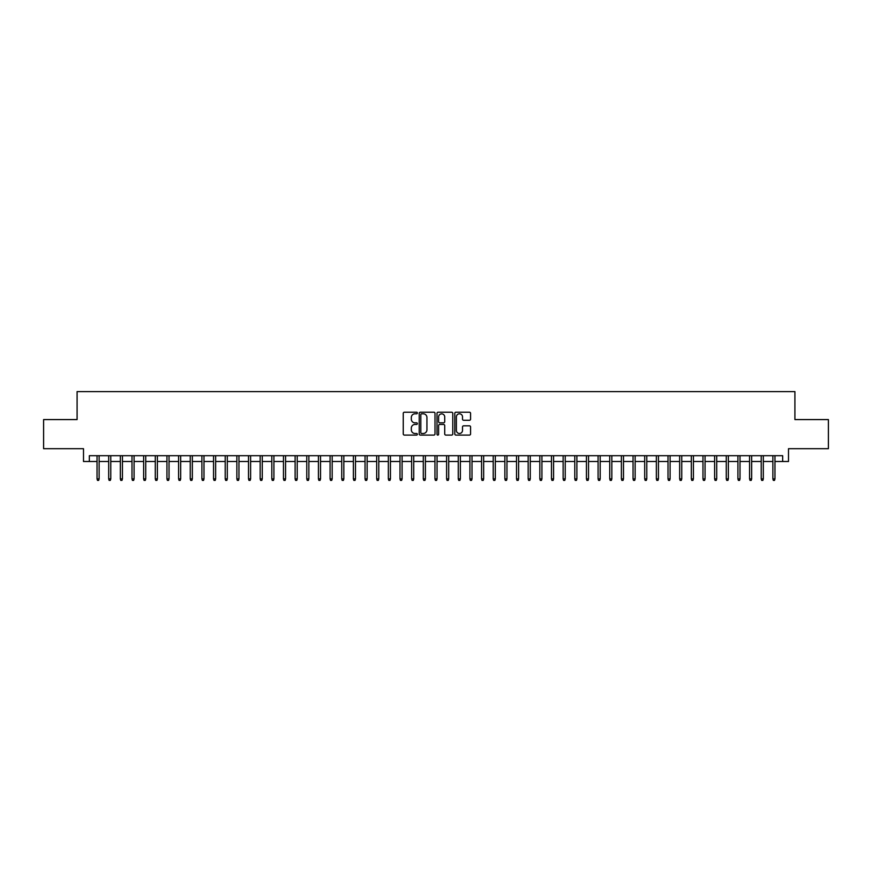 <?xml version="1.0" encoding="UTF-8"?>
<svg xmlns="http://www.w3.org/2000/svg" width="872" height="872" viewBox="0 0 872 872"><rect width="100%" height="100%" fill="white"/><g stroke="black" fill="none" stroke-linecap="round" stroke-linejoin="round"><path stroke-width="1.31" d="M417.361 413.012A0.796 0.796 0 0 0 416.554 412.205L404.401 412.205A1.145 1.145 0 0 0 403.256 413.35L403.256 433.94A1.145 1.145 0 0 0 404.401 435.084L416.554 435.084A0.796 0.796 0 0 0 417.361 434.289A0.796 0.796 0 0 0 416.554 433.482L414.985 433.482A3.662 3.662 0 0 1 411.322 429.82L411.322 428.108A3.662 3.662 0 0 1 414.985 424.446L416.554 424.446A0.796 0.796 0 0 0 417.361 423.65A0.796 0.796 0 0 0 416.554 422.844L414.985 422.844A3.662 3.662 0 0 1 411.322 419.192L411.322 417.47A3.662 3.662 0 0 1 414.985 413.808L416.554 413.808A0.796 0.796 0 0 0 417.361 413.012M469.43 420.271A1.145 1.145 0 0 0 470.575 419.127L470.575 413.35A1.145 1.145 0 0 0 469.43 412.205L455.925 412.205A1.145 1.145 0 0 0 454.792 413.35L454.792 433.94A1.145 1.145 0 0 0 455.925 435.084L469.43 435.084A1.145 1.145 0 0 0 470.575 433.94L470.575 426.964A1.145 1.145 0 0 0 469.43 425.819L463.653 425.819A1.145 1.145 0 0 0 462.509 426.964L462.509 430.43A3.063 3.063 0 0 1 459.446 433.482A3.063 3.063 0 0 1 456.383 430.43L456.383 416.87A3.063 3.063 0 0 1 459.446 413.808A3.063 3.063 0 0 1 462.509 416.87L462.509 419.127A1.145 1.145 0 0 0 463.653 420.271L469.43 420.271M89.336 461.517L89.336 455.696L782.664 455.696L782.664 461.517L788.495 461.517L788.495 448.699L828.4 448.699L828.4 419.574L794.904 419.574L794.904 391.604L77.096 391.604L77.096 419.574L43.6 419.574L43.6 448.699L83.505 448.699L83.505 461.517L97.032 461.517M434.997 413.35A1.145 1.145 0 0 0 433.853 412.205L420.358 412.205A1.145 1.145 0 0 0 419.214 413.35L419.214 433.94A1.145 1.145 0 0 0 420.358 435.084L433.853 435.084A1.145 1.145 0 0 0 434.997 433.94L434.997 413.35M438.147 412.205L451.642 412.205A1.145 1.145 0 0 1 452.786 413.35L452.786 433.94A1.145 1.145 0 0 1 451.642 435.084L445.865 435.084A1.145 1.145 0 0 1 444.72 433.94L444.72 425.591A1.145 1.145 0 0 0 443.576 424.446L439.75 424.446A1.145 1.145 0 0 0 438.605 425.591L438.605 434.289A0.796 0.796 0 0 1 437.798 435.084A0.796 0.796 0 0 1 437.003 434.289L437.003 413.35A1.145 1.145 0 0 1 438.147 412.205M99.125 461.517L108.684 461.517M110.777 461.517L120.336 461.517M122.429 461.517L131.988 461.517M134.081 461.517L143.64 461.517M145.733 461.517L155.292 461.517M157.385 461.517L166.944 461.517M169.037 461.517L178.597 461.517M180.689 461.517L190.249 461.517M192.341 461.517L201.901 461.517M203.994 461.517L213.553 461.517M215.646 461.517L225.205 461.517M227.298 461.517L236.857 461.517M238.95 461.517L248.509 461.517M250.613 461.517L260.161 461.517M262.265 461.517L271.813 461.517M273.917 461.517L283.465 461.517M285.569 461.517L295.118 461.517M297.221 461.517L306.77 461.517M308.873 461.517L318.422 461.517M320.525 461.517L330.074 461.517M332.178 461.517L341.726 461.517M343.83 461.517L353.378 461.517M355.482 461.517L365.041 461.517M367.134 461.517L376.693 461.517M378.786 461.517L388.345 461.517M390.438 461.517L399.997 461.517M402.09 461.517L411.649 461.517M413.742 461.517L423.302 461.517M425.394 461.517L434.954 461.517M437.046 461.517L446.606 461.517M448.699 461.517L458.258 461.517M460.351 461.517L469.91 461.517M472.003 461.517L481.562 461.517M483.655 461.517L493.214 461.517M495.307 461.517L504.866 461.517M506.959 461.517L516.518 461.517M518.622 461.517L528.17 461.517M530.274 461.517L539.822 461.517M541.926 461.517L551.475 461.517M553.578 461.517L563.127 461.517M565.23 461.517L574.779 461.517M576.883 461.517L586.431 461.517M588.535 461.517L598.083 461.517M600.187 461.517L609.735 461.517M611.839 461.517L621.387 461.517M623.491 461.517L633.05 461.517M635.143 461.517L644.702 461.517M646.795 461.517L656.354 461.517M658.447 461.517L668.007 461.517M670.099 461.517L679.659 461.517M681.751 461.517L691.311 461.517M693.404 461.517L702.963 461.517M705.056 461.517L714.615 461.517M716.708 461.517L726.267 461.517M728.36 461.517L737.919 461.517M740.012 461.517L749.571 461.517M751.664 461.517L761.223 461.517M763.316 461.517L772.875 461.517M774.968 461.517L782.664 461.517M421.612 413.808A0.796 0.796 0 0 0 420.816 414.614L420.816 432.686A0.796 0.796 0 0 0 421.612 433.482L423.28 433.482A3.662 3.662 0 0 0 426.931 429.82L426.931 417.47A3.662 3.662 0 0 0 423.28 413.808L421.612 413.808M444.72 416.925A3.063 3.063 0 0 0 441.657 413.873A3.063 3.063 0 0 0 438.605 416.925L438.605 421.699A1.145 1.145 0 0 0 439.75 422.844L443.576 422.844A1.145 1.145 0 0 0 444.72 421.699L444.72 416.925M97.032 478.881L97.49 480.396L98.656 480.396L99.125 478.881L97.032 478.881L97.032 455.696M99.125 478.881L99.125 455.696M108.684 478.881L109.142 480.396L110.308 480.396L110.777 478.881L108.684 478.881L108.684 455.696M110.777 478.881L110.777 455.696M120.336 478.881L120.794 480.396L121.96 480.396L122.429 478.881L120.336 478.881L120.336 455.696M122.429 478.881L122.429 455.696M131.988 478.881L132.446 480.396L133.612 480.396L134.081 478.881L131.988 478.881L131.988 455.696M134.081 478.881L134.081 455.696M143.64 478.881L144.098 480.396L145.264 480.396L145.733 478.881L143.64 478.881L143.64 455.696M145.733 478.881L145.733 455.696M155.292 478.881L155.761 480.396L156.916 480.396L157.385 478.881L155.292 478.881L155.292 455.696M157.385 478.881L157.385 455.696M166.944 478.881L167.413 480.396L168.569 480.396L169.037 478.881L166.944 478.881L166.944 455.696M169.037 478.881L169.037 455.696M178.597 478.881L179.065 480.396L180.232 480.396L180.689 478.881L178.597 478.881L178.597 455.696M180.689 478.881L180.689 455.696M190.249 478.881L190.717 480.396L191.884 480.396L192.341 478.881L190.249 478.881L190.249 455.696M192.341 478.881L192.341 455.696M201.901 478.881L202.369 480.396L203.536 480.396L203.994 478.881L201.901 478.881L201.901 455.696M203.994 478.881L203.994 455.696M213.553 478.881L214.022 480.396L215.188 480.396L215.646 478.881L213.553 478.881L213.553 455.696M215.646 478.881L215.646 455.696M225.205 478.881L225.674 480.396L226.84 480.396L227.298 478.881L225.205 478.881L225.205 455.696M227.298 478.881L227.298 455.696M236.857 478.881L237.326 480.396L238.492 480.396L238.95 478.881L236.857 478.881L236.857 455.696M238.95 478.881L238.95 455.696M248.509 478.881L248.978 480.396L250.144 480.396L250.613 478.881L248.509 478.881L248.509 455.696M250.613 478.881L250.613 455.696M260.161 478.881L260.63 480.396L261.796 480.396L262.265 478.881L260.161 478.881L260.161 455.696M262.265 478.881L262.265 455.696M271.813 478.881L272.282 480.396L273.448 480.396L273.917 478.881L271.813 478.881L271.813 455.696M273.917 478.881L273.917 455.696M283.465 478.881L283.934 480.396L285.1 480.396L285.569 478.881L283.465 478.881L283.465 455.696M285.569 478.881L285.569 455.696M295.118 478.881L295.586 480.396L296.752 480.396L297.221 478.881L295.118 478.881L295.118 455.696M297.221 478.881L297.221 455.696M306.77 478.881L307.238 480.396L308.405 480.396L308.873 478.881L306.77 478.881L306.77 455.696M308.873 478.881L308.873 455.696M318.422 478.881L318.89 480.396L320.057 480.396L320.525 478.881L318.422 478.881L318.422 455.696M320.525 478.881L320.525 455.696M330.074 478.881L330.543 480.396L331.709 480.396L332.178 478.881L330.074 478.881L330.074 455.696M332.178 478.881L332.178 455.696M341.726 478.881L342.195 480.396L343.361 480.396L343.83 478.881L341.726 478.881L341.726 455.696M343.83 478.881L343.83 455.696M353.378 478.881L353.847 480.396L355.013 480.396L355.482 478.881L353.378 478.881L353.378 455.696M355.482 478.881L355.482 455.696M365.041 478.881L365.499 480.396L366.665 480.396L367.134 478.881L365.041 478.881L365.041 455.696M367.134 478.881L367.134 455.696M376.693 478.881L377.151 480.396L378.317 480.396L378.786 478.881L376.693 478.881L376.693 455.696M378.786 478.881L378.786 455.696M388.345 478.881L388.803 480.396L389.969 480.396L390.438 478.881L388.345 478.881L388.345 455.696M390.438 478.881L390.438 455.696M399.997 478.881L400.455 480.396L401.621 480.396L402.09 478.881L399.997 478.881L399.997 455.696M402.09 478.881L402.09 455.696M411.649 478.881L412.107 480.396L413.274 480.396L413.742 478.881L411.649 478.881L411.649 455.696M413.742 478.881L413.742 455.696M423.302 478.881L423.77 480.396L424.926 480.396L425.394 478.881L423.302 478.881L423.302 455.696M425.394 478.881L425.394 455.696M434.954 478.881L435.422 480.396L436.578 480.396L437.046 478.881L434.954 478.881L434.954 455.696M437.046 478.881L437.046 455.696M446.606 478.881L447.074 480.396L448.23 480.396L448.699 478.881L446.606 478.881L446.606 455.696M448.699 478.881L448.699 455.696M458.258 478.881L458.727 480.396L459.893 480.396L460.351 478.881L458.258 478.881L458.258 455.696M460.351 478.881L460.351 455.696M469.91 478.881L470.379 480.396L471.545 480.396L472.003 478.881L469.91 478.881L469.91 455.696M472.003 478.881L472.003 455.696M481.562 478.881L482.031 480.396L483.197 480.396L483.655 478.881L481.562 478.881L481.562 455.696M483.655 478.881L483.655 455.696M493.214 478.881L493.683 480.396L494.849 480.396L495.307 478.881L493.214 478.881L493.214 455.696M495.307 478.881L495.307 455.696M504.866 478.881L505.335 480.396L506.501 480.396L506.959 478.881L504.866 478.881L504.866 455.696M506.959 478.881L506.959 455.696M516.518 478.881L516.987 480.396L518.153 480.396L518.622 478.881L516.518 478.881L516.518 455.696M518.622 478.881L518.622 455.696M528.17 478.881L528.639 480.396L529.805 480.396L530.274 478.881L528.17 478.881L528.17 455.696M530.274 478.881L530.274 455.696M539.822 478.881L540.291 480.396L541.458 480.396L541.926 478.881L539.822 478.881L539.822 455.696M541.926 478.881L541.926 455.696M551.475 478.881L551.943 480.396L553.11 480.396L553.578 478.881L551.475 478.881L551.475 455.696M553.578 478.881L553.578 455.696M563.127 478.881L563.595 480.396L564.762 480.396L565.23 478.881L563.127 478.881L563.127 455.696M565.23 478.881L565.23 455.696M574.779 478.881L575.248 480.396L576.414 480.396L576.883 478.881L574.779 478.881L574.779 455.696M576.883 478.881L576.883 455.696M586.431 478.881L586.9 480.396L588.066 480.396L588.535 478.881L586.431 478.881L586.431 455.696M588.535 478.881L588.535 455.696M598.083 478.881L598.552 480.396L599.718 480.396L600.187 478.881L598.083 478.881L598.083 455.696M600.187 478.881L600.187 455.696M609.735 478.881L610.204 480.396L611.37 480.396L611.839 478.881L609.735 478.881L609.735 455.696M611.839 478.881L611.839 455.696M621.387 478.881L621.856 480.396L623.022 480.396L623.491 478.881L621.387 478.881L621.387 455.696M623.491 478.881L623.491 455.696M633.05 478.881L633.508 480.396L634.674 480.396L635.143 478.881L633.05 478.881L633.05 455.696M635.143 478.881L635.143 455.696M644.702 478.881L645.16 480.396L646.326 480.396L646.795 478.881L644.702 478.881L644.702 455.696M646.795 478.881L646.795 455.696M656.354 478.881L656.812 480.396L657.979 480.396L658.447 478.881L656.354 478.881L656.354 455.696M658.447 478.881L658.447 455.696M668.007 478.881L668.464 480.396L669.631 480.396L670.099 478.881L668.007 478.881L668.007 455.696M670.099 478.881L670.099 455.696M679.659 478.881L680.116 480.396L681.283 480.396L681.751 478.881L679.659 478.881L679.659 455.696M681.751 478.881L681.751 455.696M691.311 478.881L691.769 480.396L692.935 480.396L693.404 478.881L691.311 478.881L691.311 455.696M693.404 478.881L693.404 455.696M702.963 478.881L703.432 480.396L704.587 480.396L705.056 478.881L702.963 478.881L702.963 455.696M705.056 478.881L705.056 455.696M714.615 478.881L715.084 480.396L716.239 480.396L716.708 478.881L714.615 478.881L714.615 455.696M716.708 478.881L716.708 455.696M726.267 478.881L726.736 480.396L727.902 480.396L728.36 478.881L726.267 478.881L726.267 455.696M728.36 478.881L728.36 455.696M737.919 478.881L738.388 480.396L739.554 480.396L740.012 478.881L737.919 478.881L737.919 455.696M740.012 478.881L740.012 455.696M749.571 478.881L750.04 480.396L751.206 480.396L751.664 478.881L749.571 478.881L749.571 455.696M751.664 478.881L751.664 455.696M761.223 478.881L761.692 480.396L762.858 480.396L763.316 478.881L761.223 478.881L761.223 455.696M763.316 478.881L763.316 455.696M772.875 478.881L773.344 480.396L774.51 480.396L774.968 478.881L772.875 478.881L772.875 455.696M774.968 478.881L774.968 455.696"/></g></svg>
